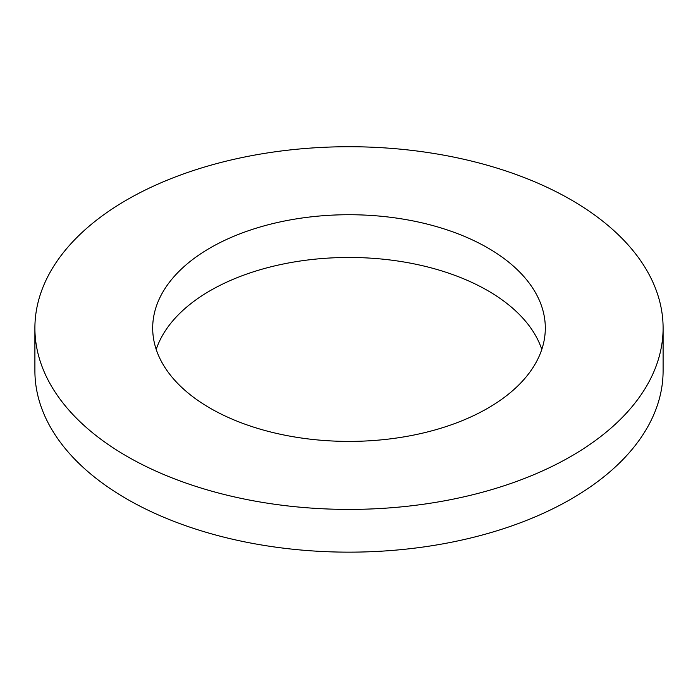 <?xml version="1.0" encoding="UTF-8"?>
<svg xmlns="http://www.w3.org/2000/svg" width="698" height="698" viewBox="0 0 698 698"><rect width="100%" height="100%" fill="white"/><g stroke="black" fill="none" stroke-linecap="round" stroke-linejoin="round"><path stroke-width="1.05" d="M126.896 456.291A314.1 181.34 0 0 0 469.204 495.606A314.1 181.34 0 0 0 663.1 328.069A314.1 181.34 0 0 0 349 146.72A314.1 181.34 0 0 0 34.9 328.069A314.1 181.34 0 0 0 126.896 456.291M210.185 408.208A196.312 113.338 0 0 0 424.122 432.777A196.312 113.338 0 0 0 545.312 328.069A196.312 113.338 0 0 0 349 214.722A196.312 113.338 0 0 0 152.688 328.069A196.312 113.338 0 0 0 210.185 408.208M34.9 328.069L34.9 370.812A314.1 181.34 0 0 0 126.896 499.035A314.1 181.34 0 0 0 469.204 538.35A314.1 181.34 0 0 0 663.1 370.812L663.1 328.069M541.788 349.436A196.312 113.338 0 0 0 349 257.466A196.312 113.338 0 0 0 156.212 349.436"/></g></svg>
